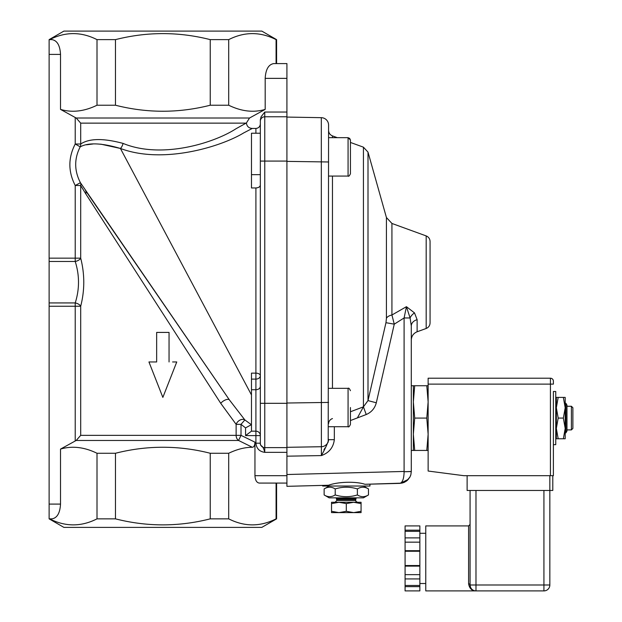<?xml version="1.0" encoding="UTF-8"?>
<svg xmlns="http://www.w3.org/2000/svg" width="622" height="622" viewBox="0 0 622 622"><rect width="100%" height="100%" fill="white"/><g stroke="black" fill="none" stroke-linecap="round" stroke-linejoin="round"><path stroke-width="0.93" d="M555.749 444.676L555.749 391.502L553.386 391.502L553.386 444.676L555.749 444.676M556.34 438.767L556.34 397.404L558.183 397.404L556.34 407.744L558.183 418.085L556.34 428.426L558.183 438.767L556.34 438.767M565.196 397.404L565.196 438.767L563.353 438.767L565.196 428.426L563.353 418.085L565.196 407.744L563.353 397.404L565.196 397.404M563.353 418.085L558.183 418.085M563.353 397.404L558.183 397.404M563.353 438.767L558.183 438.767M565.196 403.313L565.934 403.313L565.934 432.858L565.196 432.858M405.085 586.639L419.858 586.639L419.858 590.9L405.085 590.9L405.085 585.481L419.858 585.481L419.858 565.546L405.085 565.546L405.085 566.121L419.858 566.121M405.085 566.121L405.085 585.481M405.085 551.263L405.085 550.688L419.858 550.688L419.858 551.263L405.085 551.263L405.085 565.546M405.085 550.688L405.085 537.89L419.858 537.89L419.858 550.688M405.085 531.328L405.085 530.177L419.858 530.177L419.858 531.328L405.085 531.328L405.085 537.89M405.085 530.177L405.085 525.909L419.858 525.909L419.858 530.177M405.085 542.159L419.858 542.159M405.085 578.919L419.858 578.919M405.085 574.65L419.858 574.65M419.858 551.263L419.858 565.546M419.858 531.328L419.858 537.89M419.858 586.639L419.858 585.481M470.077 558.408L470.077 584.991A5.909 5.909 0 0 0 470.442 587.028L470.077 584.991A1.477 1.158 180 0 0 468.599 583.833C469.524 588.606 471.989 590.962 475.986 590.9C471.974 590.954 469.517 588.606 468.599 583.833L468.599 525.909L470.077 524.432L470.077 558.408L470.077 490.463M475.986 590.9L475.97 590.9A5.909 5.909 0 0 1 470.077 584.991L475.986 584.991L475.986 590.9L543.931 590.9L425.767 590.9L425.767 525.909L468.599 525.909M471.297 588.591L470.582 587.378A5.909 5.909 0 0 0 471.297 588.591M467.122 475.69L467.122 490.463L549.84 490.463L549.84 584.991A5.909 5.909 0 0 1 543.931 590.9L543.931 584.991L475.986 584.991L475.986 490.463M350.435 407.527L350.435 424.367L350.435 407.527M349.898 138.519L348.071 137.664L348.071 176.065C348.693 176.648 349.478 175.863 350.435 173.701L350.435 140.028L348.071 137.664L328.579 137.664M321.193 485.432L328.517 485.246C337.979 481.739 355.924 481.218 364.99 484.289L401.866 483.138L404.518 482.252L407.41 480.316L409.89 477.144L410.847 474.78L411.29 471.562L411.29 325.975L411.29 340.102L411.29 325.975L410.1 317.959A8.864 5.893 144.8 0 1 414.509 312.905L406.43 306.685L391.93 315.004L391.93 223.453L386.425 217.529L386.425 318.316L385.967 322.694L368.006 400.599L363.427 406.835L357.386 417.906L366.226 414.524L363.427 406.835L363.427 147.173L350.435 142.446L350.404 139.623M428.13 378.207L550.431 378.207L428.13 378.207L428.13 471.041L463.856 475.69L553.386 475.69L553.386 391.502M428.13 384.116L553.386 384.116L553.386 381.162A2.954 2.954 0 0 0 550.431 378.207L550.431 475.69M549.84 475.69L549.84 490.463L552.795 490.463L552.795 475.69M413.358 450.437L413.358 385.741L414.703 385.741L413.358 401.913L414.703 418.085L413.358 434.257L414.703 450.437L411.29 450.437L411.29 385.741L413.358 385.741M571.4 406.267L571.4 429.903L572.878 428.426L572.878 407.744L571.4 406.267L566.969 406.267M565.934 432.858L566.969 431.054L566.969 405.116L565.934 403.313M555.749 432.858L556.34 432.858M428.13 450.437L426.785 450.437L428.13 434.257L426.785 418.085L428.13 401.913L426.785 385.741L428.13 385.741M426.785 418.085L414.703 418.085M426.785 450.437L414.703 450.437M426.785 385.741L414.703 385.741M368.473 494.941L363.435 497.849L329.17 497.849L324.132 494.941C327.825 497.25 331.518 497.25 335.219 494.941C342.605 497.25 349.999 497.25 357.386 494.941C361.087 497.25 364.78 497.25 368.473 494.941L368.473 488.939C364.78 486.629 361.087 486.629 357.386 488.939C349.999 486.629 342.605 486.629 335.219 488.939C331.518 486.629 327.825 486.629 324.132 488.939L329.17 486.031M324.132 494.941L324.132 488.939M335.219 494.941L335.219 488.939M357.386 494.941L357.386 488.939M411.29 471.453L404.106 471.756C403.95 478.761 402.512 482.633 399.783 483.38L369.935 484.157L369.935 486.031L322.67 486.031L322.67 485.393L286.921 486.334L328.517 485.246M331.534 503.595L331.534 502.281L338.92 502.281L331.534 503.595L331.534 511.3L338.92 512.614L346.298 511.3L353.685 512.614L331.534 512.614L331.534 511.3M361.071 502.281L361.071 503.595L353.685 502.281L361.071 502.281M353.685 502.281L346.298 503.595L338.92 502.281L353.685 502.281M361.071 511.3L361.071 512.614L353.685 512.614L361.071 511.3L361.071 503.595M335.079 502.281L336.852 500.508L336.191 497.849M346.298 511.3L346.298 503.595M328.206 442.156L328.579 125.061A7.386 7.386 0 0 0 321.317 117.675L321.387 455.584C329.054 452.816 333.369 447.513 334.333 439.676L328.579 439.676C328.043 442.537 325.64 447.84 321.387 455.584L286.921 456.183L286.921 486.334M426.179 328.478C428.636 327.436 429.934 325.586 430.066 322.927L430.066 241.468C429.934 238.809 428.636 236.959 426.179 235.917L426.179 328.478L417.121 331.775L417.121 319.677A8.864 6.702 0 0 0 411.29 325.975L411.29 385.741M255.906 443.198L260.338 443.198L260.338 435.594L255.906 435.594L255.906 443.198C256.474 448.509 259.428 451.564 264.77 452.349L264.77 447.63L286.921 447.63L264.77 447.63L264.77 161.082L286.921 161.082L286.921 456.183M254.95 475.69C255.207 480.168 256.629 482.625 259.218 483.076L286.921 483.076L286.921 475.69L254.95 475.69L254.95 442.172L241.009 435.353L241.009 424.344L245.566 427.882L251.35 424.702L244.866 419.936L229.464 399.977L85.486 190.487A5.909 4.175 -34.5 0 1 85.758 193.839L220.732 403.32A5.909 2.597 145.5 0 1 225.646 399.837A5.909 2.597 145.5 0 1 229.464 399.977L80.417 182.705A5.909 4.649 -31.1 0 1 80.697 185.504L85.758 193.839M364.99 484.289L371.412 484.118M321.325 446.728L286.921 447.319L321.317 446.72A7.386 7.386 0 0 0 328.579 439.334A7.386 7.386 0 0 1 321.317 446.72A7.386 7.386 0 0 0 328.579 439.334M386.425 318.316A8.864 4.953 180 0 1 391.93 315.004L406.43 306.685L410.1 317.959L411.29 325.975M417.121 319.677L414.509 312.905M410.1 317.959L404.098 317.959L404.098 471.453L286.921 474.524M406.43 306.685L404.098 317.959L394.262 324.163L391.93 315.004M385.967 322.694L394.262 324.163L376.302 402.784L368.006 400.599L368.006 152.118L363.427 147.173M332.467 418.575A5.909 5.505 0 0 0 328.579 423.753M323.945 449.776L325.088 447.863M363.427 406.835L350.435 411.772M328.579 125.061A7.386 7.386 0 0 0 321.317 117.675L286.921 117.076L321.317 117.675A7.386 7.386 0 0 1 328.579 125.061M404.106 471.756L411.29 471.562L410.87 474.687L409.991 476.95L406.64 480.962L403.717 482.594L399.814 483.38M286.921 483.076L276.588 483.076L276.588 518.857L261.815 527.386L63.887 527.386L49.122 518.857L49.122 306.242L75.223 306.242L75.223 440.99L60.521 449.092L60.521 504.092C60.007 513.041 57.162 517.963 51.991 518.857L49.122 518.857M80.417 182.705C74.197 170.653 74.127 158.696 80.215 146.846C74.127 158.696 74.197 170.653 80.417 182.705L75.223 185.504L75.223 258.153L49.122 258.153L49.122 39.629L63.887 31.1L261.815 31.1L276.588 39.629L276.588 63.592L286.921 63.592L273.711 63.592C268.541 64.486 265.703 69.415 265.182 78.364L286.921 78.364L286.921 63.592M80.697 435.353L76.203 440.469L238.568 440.469A5.909 4.883 90 0 1 236.127 435.353L80.697 435.353L80.697 306.242L75.223 306.242L75.223 302.93L49.122 302.93L49.122 261.473L75.223 261.473C79.593 275.336 79.593 289.152 75.223 302.93A5.909 3.234 -164.7 0 1 80.697 306.242C84.794 290.264 84.794 274.24 80.697 258.153A5.909 3.234 -15.3 0 1 75.223 261.473L75.223 258.153L80.697 258.153L80.697 185.504L75.223 185.504C68.093 171.633 68.093 157.809 75.223 144.009L80.697 144.009L80.697 123.133L76.203 118.017L75.223 117.496L75.223 144.009L80.215 146.846C88.371 142.422 101.767 142.959 120.419 148.456L245.566 383.836M49.122 258.153L49.122 261.473M49.122 302.93L49.122 306.242M260.338 133.232L251.475 133.232L251.475 187.961L255.906 187.961L255.906 373.13L251.475 373.13L251.475 431.163L255.906 431.163L255.906 435.594L245.566 435.594L251.475 431.163M286.921 78.364L286.921 112.046L264.77 112.046L261.092 116.765L260.338 119.883L260.338 443.198A4.432 4.432 0 0 0 261.637 446.332A4.432 4.432 0 0 1 260.338 443.198C260.276 447.615 262.445 443.136 264.77 452.349L286.921 452.349M286.921 161.082L286.921 112.046M251.475 379.101L255.906 379.101L255.906 389.737C258.596 389.543 260.074 388.423 260.338 386.379M260.338 435.594A4.432 4.432 0 0 0 255.906 431.163A4.432 4.432 0 0 1 260.338 435.594L260.338 403.313L286.921 403.313M260.338 185.107C260.074 186.841 258.596 187.79 255.906 187.961M264.327 450.017L264.715 452.031M220.732 403.32L236.127 424.344A5.909 4.129 138.4 0 1 244.866 419.936L241.009 424.344L236.127 424.344L236.127 435.353L241.009 435.353L238.568 440.469L252.392 447.296C253.986 447.07 254.841 445.36 254.95 442.172M251.475 394.947L120.419 148.456C163.236 164.573 221.238 146.598 243.661 132.937L252.275 128.443L255.906 128.443C258.612 128.155 260.089 126.655 260.338 123.933L260.338 119.883M252.275 128.443C248.808 128.202 246.856 126.375 246.405 122.969L249.531 118.017L265.182 109.394L265.182 78.364M276.082 63.592L276.082 39.629C260.291 31.613 244.5 31.613 228.702 39.629L228.702 105.227C241.476 111.447 253.636 112.839 265.182 109.394M228.702 105.227L210.236 105.227L210.236 39.629L228.702 39.629M115.474 105.227L97.001 105.227L97.001 39.629L115.474 39.629L115.474 105.227C147.056 113.243 178.646 113.243 210.236 105.227M49.122 39.629L51.991 39.629C57.162 40.523 60.007 45.445 60.521 54.402L60.521 109.394C72.066 112.839 84.227 111.447 97.001 105.227M60.521 109.394L75.223 117.496M246.405 122.969L236.127 128.668C214.061 143.068 161.634 159.349 123.07 143.41C103.384 138.107 89.265 138.309 80.697 144.009A5.909 5.357 60.4 0 1 80.215 146.846M100.741 144.141L120.419 148.456A5.909 2.558 107 0 0 123.07 143.41M92.966 143.985L86.372 144.809M169.052 361.957L169.052 332.42L156.651 332.42L156.651 361.957L148.946 361.957L162.855 397.404L176.757 361.957L172.589 361.957M149.607 361.957L156.651 361.957M260.338 174.658L251.475 174.658M255.906 431.163L255.906 389.737L251.475 389.737M76.203 440.469L75.223 440.99M49.62 518.857C65.411 526.873 81.21 526.873 97.001 518.857L97.001 453.259C84.227 447.039 72.066 445.655 60.521 449.092M97.001 453.259L115.474 453.259L115.474 518.857L97.001 518.857M210.236 453.259L228.702 453.259L228.702 518.857L210.236 518.857L210.236 453.259C178.646 445.251 147.056 445.251 115.474 453.259M252.392 447.296C245.068 447.218 237.169 449.208 228.702 453.259M228.702 518.857C244.5 526.873 260.291 526.873 276.082 518.857L276.082 483.076M97.001 39.629C81.21 31.613 65.411 31.613 49.62 39.629M276.588 518.857L276.082 518.857M276.082 39.629L276.588 39.629M210.236 39.629C178.646 31.613 147.056 31.613 115.474 39.629M286.921 116.765L264.77 116.765A4.432 4.432 0 0 0 260.338 121.197A4.432 4.432 0 0 1 264.77 116.765L264.77 112.046M264.77 447.63A4.432 4.432 0 0 1 260.338 443.198A4.432 4.432 0 0 0 264.77 447.63M115.474 518.857C147.056 526.873 178.646 526.873 210.236 518.857M549.84 584.991L543.931 584.991L543.931 490.463M328.579 388.33L348.071 388.33L348.071 426.731L328.579 426.731M336.611 498.572L355.994 498.572L356.414 497.849M336.852 499.458L355.753 499.458L355.994 498.572M336.852 500.508L355.753 500.508L355.753 499.458M366.226 414.524C371.451 412.262 374.809 408.351 376.302 402.784M350.435 420.558L357.386 417.906M334.333 439.676L334.333 426.731M332.467 388.33L332.467 176.065M332.467 137.664L332.467 135.907C330.01 134.873 328.711 133.022 328.579 130.356M328.579 402.418L286.921 403.017M328.579 161.977L286.921 161.378M255.906 379.101L255.906 373.13A4.432 2.574 0 0 1 260.338 375.704A4.432 3.398 0 0 1 255.906 379.101M245.566 427.882L245.566 435.594M249.531 118.017L76.203 118.017M255.906 128.443L255.906 133.232M80.697 123.133L245.861 123.133M49.122 54.402L60.521 54.402M49.122 504.092L60.521 504.092M260.338 161.082L264.77 161.082L264.77 116.765M425.767 533.295L419.858 533.295M425.767 583.514L419.858 583.514M348.071 426.731C348.693 427.314 349.478 426.529 350.435 424.367M348.071 388.33C348.693 387.747 349.478 388.532 350.435 390.694M348.071 176.065L328.579 176.065M566.969 429.903L571.4 429.903M555.749 403.313L556.34 403.313M363.435 486.031L368.473 488.939M355.753 500.508C355.248 500.796 355.838 501.386 357.526 502.281M417.121 331.775C413.436 333.33 411.492 336.105 411.29 340.102M426.179 235.917L391.93 223.453M337.287 137.664L332.467 135.907M386.425 217.529L368.006 152.118M410.808 474.881L410.512 475.76M400.234 483.356L408.39 479.313M409.89 477.136L410.839 474.78"/></g></svg>
